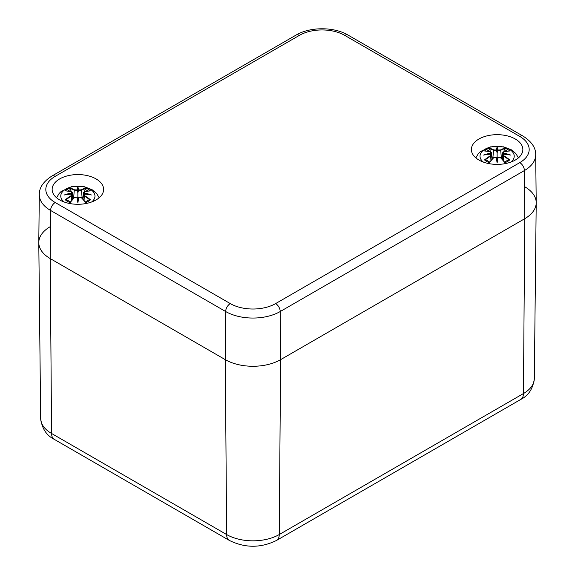 <?xml version="1.0" encoding="UTF-8"?>
<svg xmlns="http://www.w3.org/2000/svg" width="575" height="575" viewBox="0 0 575 575"><rect width="100%" height="100%" fill="white"/><g stroke="black" fill="none" stroke-linecap="round" stroke-linejoin="round"><path stroke-width="0.86" d="M524.767 186.774A39.093 22.569 180 0 1 536.209 202.867A39.093 22.569 180 0 1 524.767 218.687L280.593 359.662A39.093 22.569 180 0 1 225.307 359.662L50.233 258.585A39.093 22.569 180 0 1 38.791 242.765A39.093 22.569 180 0 1 50.233 226.672M478.925 160.037A25.738 14.857 180 0 1 471.385 149.536A25.738 14.857 180 0 1 497.123 134.672A25.738 14.857 180 0 1 522.855 149.536A25.738 14.857 180 0 1 506.97 163.257A25.738 14.857 180 0 1 478.925 160.037M59.678 199.935A25.738 14.857 180 0 1 52.145 189.434A25.738 14.857 180 0 1 77.877 174.57A25.738 14.857 180 0 1 103.615 189.434A25.738 14.857 180 0 1 87.731 203.155A25.738 14.857 180 0 1 59.678 199.935M280.593 359.662L524.767 218.687A39.093 22.569 0 0 0 536.209 202.594L535.699 154.668A38.583 22.274 0 0 1 524.4 170.559A6.512 3.759 60 0 0 519.793 162.624L275.619 303.593A6.512 3.759 60 0 1 280.226 311.528L524.4 170.559L524.767 218.687L523.437 393.566L279.263 534.542A37.217 21.483 180 0 1 226.629 534.542A13.031 7.525 120 0 0 229.332 540.414C245.072 548.183 260.82 548.183 276.561 540.414A13.031 7.525 -120 0 0 279.263 534.542L280.593 359.662L280.226 311.528A38.583 22.274 0 0 1 225.666 311.528A6.512 3.759 120 0 1 230.273 303.593L55.207 202.522A6.512 3.759 120 0 0 50.6 210.457L225.666 311.528L225.307 359.662A39.093 22.569 0 0 0 280.593 359.662M55.207 202.522A32.063 18.515 180 0 1 55.207 176.338A6.512 3.759 -120 0 0 51.951 176.015C43.384 181.492 39.172 187.68 39.301 194.566L38.791 242.492A39.093 22.569 0 0 0 50.233 258.585L225.307 359.662L226.629 534.542L51.563 433.471A37.217 21.483 180 0 1 40.667 418.406L38.791 242.765M483.417 162.107A17.106 9.876 180 0 1 485.623 148.889A17.106 9.876 180 0 1 508.623 148.889A17.106 9.876 180 0 1 510.823 162.107M485.451 151.11L484.538 150.966A42.277 25.983 46.7 0 1 490.446 151.865L490.82 153.108A41.946 37.806 168.6 0 0 483.582 155.07A41.946 29.397 6.9 0 1 490.82 154.193L490.446 155.732A42.277 30.238 124.8 0 0 484.538 159.893A14.77 8.532 180 0 0 489.39 162.696A42.277 17.674 -63.7 0 1 493.767 157.651L496.182 157.284A41.946 1.265 79 0 0 497.123 162.883A41.946 1.265 -79 0 0 498.065 157.284L500.473 157.651A42.277 17.674 63.7 0 1 504.857 162.696L504.584 162.164L504.857 162.696A14.77 8.532 180 0 0 509.709 159.893A42.277 30.238 -124.8 0 0 503.793 155.732L503.556 156.112A41.946 30.008 55.2 0 1 508.789 159.735L509.709 159.893M503.793 155.732L503.42 154.193A41.946 29.397 -6.9 0 1 510.658 155.07A41.946 37.806 -168.6 0 0 503.42 153.108L503.793 151.865A42.277 25.983 -46.7 0 1 509.709 150.966A14.77 8.532 180 0 0 504.857 148.163A42.277 21.929 107.7 0 0 500.473 149.946L498.065 150.01A41.946 7.144 -84.6 0 0 497.123 147.257A41.946 7.144 84.6 0 0 496.182 150.01L493.767 149.946A42.277 21.929 -107.7 0 0 489.39 148.163L490.475 151.8M503.42 154.193L502.723 154.927L503.556 156.112L503.298 160.54M510.658 155.07L508.393 154.689M503.441 151.994L502.715 152.691L503.204 153.539L503.42 153.108M508.789 151.11L509.709 150.966M508.149 160.051L508.789 159.735L508.149 160.051M502.241 159.34L503.204 153.539M500.473 149.946L500.717 150.319A41.946 21.764 -72.3 0 1 504.584 148.688L504.857 148.163M498.065 150.01L497.742 150.384L500.717 150.319L501.4 158.412M497.123 147.257L497.123 160.317L497.749 157.37A41.63 1.258 101 0 1 497.123 161.151L497.123 162.883M493.767 149.946L493.53 150.319L496.505 150.384L496.182 150.01M504.584 148.688L503.765 151.8M497.742 150.384L497.123 152.972L496.505 150.384M490.82 153.108L491.036 153.539L491.524 152.691L490.806 151.994M483.582 155.07L485.846 154.689M490.446 155.732L490.691 156.112L491.503 155.2L490.82 154.193M490.993 154.143L491.524 154.927L491.999 159.34M490.949 160.54L490.691 156.112A41.946 30.008 -55.2 0 0 485.451 159.735L486.098 160.051L484.538 159.893M491.036 153.539L491.007 154.15M493.767 157.651L493.53 157.751A41.946 17.537 116.3 0 0 489.656 162.164L489.39 162.696L489.656 162.164M496.491 157.37L497.123 161.151A41.63 1.258 -101 0 1 496.491 157.37L496.491 157.37M494.385 157.248L493.673 157.622M500.573 157.622L499.855 157.248M500.473 157.651L500.717 157.751A41.946 17.537 -116.3 0 1 504.584 162.164M64.177 202.005A17.106 9.876 180 0 1 66.377 188.787A17.106 9.876 180 0 1 89.377 188.787A17.106 9.876 180 0 1 91.583 202.005M66.211 191.008L65.291 190.864A42.277 25.983 46.7 0 1 71.207 191.763L71.58 193.006A41.946 37.806 168.6 0 0 64.343 194.968A41.946 29.397 6.9 0 1 71.58 194.091L71.207 195.629A42.277 30.238 124.8 0 0 65.291 199.791A14.77 8.532 180 0 0 70.143 202.594A42.277 17.674 -63.7 0 1 74.527 197.548L76.935 197.182A41.946 1.265 79 0 0 77.877 202.781A41.946 1.265 -79 0 0 78.818 197.182L81.233 197.548A42.277 17.674 63.7 0 1 85.61 202.594L85.344 202.062L85.61 202.594A14.77 8.532 180 0 0 90.462 199.791A42.277 30.238 -124.8 0 0 84.554 195.629L84.309 196.01A41.946 30.008 55.2 0 1 89.549 199.633L90.462 199.791M84.554 195.629L84.18 194.091A41.946 29.397 -6.9 0 1 91.418 194.968A41.946 37.806 -168.6 0 0 84.18 193.006L84.554 191.763A42.277 25.983 -46.7 0 1 90.462 190.864A14.77 8.532 180 0 0 85.61 188.061A42.277 21.929 107.7 0 0 81.233 189.843L78.818 189.908A41.946 7.144 -84.6 0 0 77.877 187.155A41.946 7.144 84.6 0 0 76.935 189.908L74.527 189.843A42.277 21.929 -107.7 0 0 70.143 188.061L71.235 191.698M84.18 194.091L83.476 194.824L84.309 196.01L84.051 200.438M91.418 194.968L89.154 194.587M84.194 191.892L83.476 192.589L83.964 193.437L84.18 193.006M89.549 191.008L90.462 190.864M88.902 199.949L89.549 199.633L88.902 199.949M83.993 194.048L83.964 193.437M81.233 189.843L81.47 190.217A41.946 21.764 -72.3 0 1 85.344 188.586L85.61 188.061M78.818 189.908L78.495 190.282L81.47 190.217L82.16 198.31M77.877 187.155L77.877 200.215L78.509 197.268A41.63 1.258 101 0 1 77.877 201.049L77.877 202.781M74.527 189.843L74.283 190.217L77.258 190.282L76.935 189.908M85.344 188.586L84.525 191.698M78.495 190.282L77.877 192.869L77.258 190.282M71.58 193.006L71.796 193.437L72.285 192.589L71.559 191.892M64.343 194.968L66.607 194.587M71.207 195.629L71.444 196.01L72.263 195.097L71.58 194.091M71.753 194.041L72.278 194.824L72.759 199.237M71.703 200.438L71.444 196.01A41.946 30.008 -55.2 0 0 66.211 199.633L66.851 199.949L65.291 199.791M71.796 193.437L71.76 194.048M74.527 197.548L74.283 197.649A41.946 17.537 116.3 0 0 70.416 202.062L70.143 202.594L70.416 202.062M77.251 197.268L77.877 201.049A41.63 1.258 -101 0 1 77.251 197.268L77.251 197.268M75.145 197.146L74.427 197.52M81.327 197.52L80.615 197.146M81.233 197.548L81.47 197.649A41.946 17.537 -116.3 0 1 85.344 202.062M520.734 399.445A13.031 7.525 -120 0 0 523.437 393.566A37.217 21.483 180 0 0 534.333 378.508C533.054 388.621 528.518 395.593 520.734 399.445L276.561 540.414M40.667 418.406C41.889 428.425 46.417 435.404 54.266 439.343A13.031 7.525 -60 0 1 51.563 433.471L50.233 258.585L50.6 210.457A38.583 22.274 0 0 1 39.301 194.566M55.207 176.338L299.381 35.37A32.063 18.515 180 0 1 344.727 35.37A6.512 3.759 -60 0 1 347.983 35.046L523.049 136.117A6.512 3.759 120 0 0 519.793 136.44A32.063 18.515 180 0 1 519.793 162.624M275.619 303.593A32.063 18.515 180 0 1 230.273 303.593M299.381 35.37A6.512 3.759 -120 0 0 296.125 35.046L51.951 176.015M344.727 35.37L519.793 136.44M484.538 150.966A14.77 8.532 180 0 1 489.39 148.163M503.211 153.489A41.63 37.519 11.4 0 1 507.61 154.517M496.491 150.334A41.63 7.087 -95.4 0 1 497.123 148.278A41.63 7.087 95.4 0 1 497.749 150.334M489.656 148.688A41.946 21.764 72.3 0 1 493.53 150.319L492.84 158.412M486.63 154.517A41.63 37.519 -11.4 0 1 491.028 153.489M504.203 149.601A13.103 7.561 180 0 1 507.222 151.146M487.018 151.146A13.103 7.561 180 0 1 490.044 149.601M65.291 190.864A14.77 8.532 180 0 1 70.143 188.061M83.972 193.387A41.63 37.519 11.4 0 1 88.37 194.415M77.251 190.232A41.63 7.087 -95.4 0 1 77.877 188.176A41.63 7.087 95.4 0 1 78.509 190.232M70.416 188.586A41.946 21.764 72.3 0 1 74.283 190.217L73.6 198.31M67.39 194.415A41.63 37.519 -11.4 0 1 71.789 193.387M84.956 189.498A13.103 7.561 180 0 1 87.982 191.044M67.778 191.044A13.103 7.561 180 0 1 70.797 189.498M54.266 439.343L229.332 540.414M534.333 378.508L536.209 202.867M523.049 136.117C531.616 141.594 535.828 147.782 535.699 154.668M347.983 35.046C333.946 26.687 310.162 26.687 296.125 35.046M518.42 157.873L515.825 153.525L511.261 149.744L503.571 146.826L490.719 146.812L480.377 151.584L478.4 153.539L475.82 157.873M509.313 154.776L503.333 154.122M502.033 159.103L502.715 152.691L503.664 151.822L509.357 150.938M492.214 159.103L491.524 152.691L490.576 151.822L484.883 150.938M484.926 154.776L490.913 154.122M496.405 157.27L493.558 157.658L489.519 162.279M497.835 157.27L500.681 157.658L504.728 162.279M508.264 159.915L504.368 162.15M489.878 162.15L485.976 159.915M99.18 197.771L96.578 193.423L92.022 189.642L84.331 186.724L71.48 186.71L61.137 191.482L59.16 193.444L56.58 197.771M84.007 194.041L83.476 194.824L83.001 199.237M90.074 194.673L84.087 194.019M82.786 199L83.476 192.589L84.424 191.719L90.117 190.835M72.968 199L72.285 192.589L71.336 191.719L65.643 190.835M65.687 194.673L71.667 194.019M77.165 197.167L74.319 197.556L70.272 202.177M78.595 197.167L81.442 197.556L85.481 202.177M89.024 199.812L85.122 202.048M70.632 202.048L66.736 199.812"/></g></svg>
